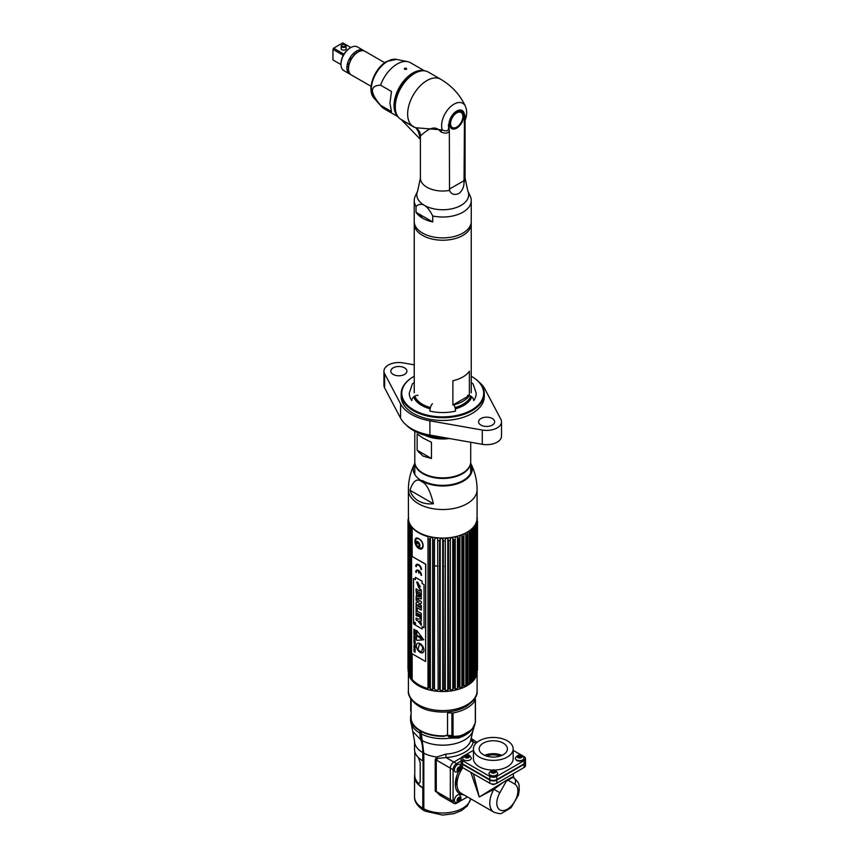 <?xml version="1.0" encoding="UTF-8"?>
<svg xmlns="http://www.w3.org/2000/svg" width="858" height="858" viewBox="0 0 858 858"><rect width="100%" height="100%" fill="white"/><g stroke="black" fill="none" stroke-linecap="round" stroke-linejoin="round"><path stroke-width="1.29" d="M462.805 681.981A25.418 14.672 0 0 0 461.861 681.316M465.83 680.78A29.086 16.795 180 0 1 465.862 680.802A28.078 16.216 180 0 0 466.495 680.244L466.806 679.89M408.397 672.071A34.352 19.831 0 0 0 429.901 690.089A34.352 19.831 0 0 0 467.031 685.714A34.352 19.831 0 0 0 477.091 671.696A34.352 19.831 0 0 0 477.08 671.278M476.329 667.535A34.352 19.831 0 0 0 475.879 666.473M408.783 668.725A34.352 19.831 0 0 0 408.708 669.015L408.043 667.932M408.483 670.237A34.352 19.831 0 0 0 408.397 671.321M466.806 679.761A30.084 17.364 0 0 0 465.83 679.053M446.106 735.767A31.682 18.286 180 0 1 420.345 730.512A31.682 18.286 180 0 1 411.068 717.524L411.164 699.302M421.975 740.54A30.791 17.771 0 0 0 472.747 731.381L470.924 739.607A28.346 16.366 180 0 1 445.785 754.118L436.786 757.013L435.221 759.673A2.381 1.373 180 0 1 436.272 760.027L437.762 758.44L436.786 757.013A28.207 16.281 180 0 1 423.809 753.163L420.999 731.434A32.175 18.576 0 0 0 444.101 736.303L446.846 735.134L450.536 738.105L458.622 737.987A2.381 0.965 71.8 0 1 458.966 737.097M470.763 798.83L467.385 805.844L461.443 810.628L453.925 813.652L442.685 815.1L424.903 811.089L423.809 808.783L423.809 753.163M435.221 759.673L435.221 791.14L443.94 797.597M458.622 737.987A32.089 18.533 0 0 0 470.624 731.059L471.278 730.308M446.846 735.263A2.381 1.373 180 0 1 447.544 735.274L447.544 712.784L451.909 712.987A2.381 1.373 0 0 0 453.024 712.944A34.159 19.723 0 0 0 475.321 700.074A2.381 1.373 0 0 0 475.429 699.656A2.381 1.373 0 0 0 475.396 699.431L475.032 698.165M474.667 698.777L474.667 701.158M474.903 724.817L472.05 729.568L459.212 737.022L453.142 737.462L454.204 736.4L453.024 735.649A2.381 1.373 180 0 1 451.909 735.692L453.142 737.462L447.544 735.274L451.909 735.692L451.909 712.987M475.396 722.136A2.381 1.373 180 0 1 475.429 722.361A2.381 1.373 180 0 1 475.321 722.768L472.426 728.581A34.159 19.723 180 0 1 459.652 735.95L454.204 736.4M474.924 724.431L474.217 725.289M461.089 761.057L456.585 763.652A4.966 2.864 120 0 0 453.078 769.733L450.321 768.146L450.321 799.602A4.966 2.864 120 0 0 451.351 801.876A4.966 2.864 -60 0 1 450.321 799.602L450.321 768.146A4.966 2.864 -60 0 1 453.839 762.065A4.966 2.864 120 0 0 450.321 768.146L436.272 760.027L436.272 791.484L439.682 795.141M461.465 793.457A30.588 17.653 180 0 1 460.113 794.036M471.16 739.156L473.284 741.838L475.922 743.36M461.347 757.732L453.839 762.065L461.347 757.732M445.785 754.118L446.042 757.56L437.762 758.44M470.924 739.607A2.381 1.931 -169.4 0 0 473.284 741.838A30.727 17.739 180 0 1 446.042 757.56L456.585 763.652M457.132 791.323L458.279 790.175M457.046 785.285A16.087 9.288 -60 0 1 456.499 776.812M423.873 809.534A4.172 2.413 -60 0 1 423.359 807.904L423.359 752.284A56.403 32.561 120 0 0 421.503 739.478A29 16.742 -60 0 1 420.549 732.893L420.549 730.641M421.535 731.166L421.535 731.713M422.801 804.665A24.228 13.985 0 0 0 423.359 805.115M422.801 752.616L422.801 760.885A28.207 16.281 180 0 1 414.543 749.366L414.543 741.097A28.207 16.281 180 0 0 422.801 752.616A55.609 32.111 -60 0 0 420.967 739.982L412.73 731.381L414.543 741.097M411.143 713.234L410.757 715.744A32.175 18.576 0 0 0 410.564 717.749A32.175 18.576 0 0 0 419.991 730.887L419.991 733.215A29.794 17.203 120 0 0 420.967 739.982M411.089 712.741L410.703 710.403A2.381 1.373 180 0 1 410.692 710.263A2.381 1.373 180 0 1 410.703 710.113M414.768 774.399A28.207 16.281 0 0 0 414.543 776.447A28.207 16.281 0 0 0 422.801 787.966L422.801 808.236A4.966 2.864 120 0 0 423.831 810.51A4.966 2.864 120 0 0 424.41 810.713M420.559 733.429L419.991 733.097M422.769 750.975L423.348 751.308M422.801 760.553A27.81 16.055 0 0 0 423.08 760.724L423.08 787.805A27.81 16.055 180 0 1 414.972 777.294M414.553 725.922A30.191 17.428 0 0 0 417.589 729.332M419.991 731.145A30.191 17.428 0 0 0 420.549 731.509M473.434 750.332L462.537 756.617A4.966 2.864 0 0 0 461.089 758.644A4.966 2.864 0 0 0 462.537 760.671L489.789 776.404A4.966 2.864 0 0 0 496.803 776.404L524.056 760.671A4.966 2.864 0 0 0 525.504 758.644A4.966 2.864 0 0 0 524.056 756.617L513.159 750.332M513.159 748.916L513.159 758.644A19.863 11.465 180 0 1 507.346 766.752A19.863 11.465 180 0 1 485.692 769.24A19.863 11.465 180 0 1 473.434 758.644L473.434 748.916A19.863 11.465 180 0 1 479.257 740.808A19.863 11.465 180 0 1 500.9 738.32A19.863 11.465 180 0 1 513.159 748.916A19.863 11.465 180 0 1 507.346 757.024A19.863 11.465 180 0 1 485.692 759.512A19.863 11.465 180 0 1 473.434 748.916M483.311 743.146A14.125 8.151 0 0 0 479.172 748.916A14.125 8.151 0 0 0 487.891 756.445A14.125 8.151 0 0 0 503.281 754.675A14.125 8.151 0 0 0 507.421 748.916A14.125 8.151 0 0 0 498.702 741.387A14.125 8.151 0 0 0 483.311 743.146M501.93 755.372A14.125 8.151 0 0 0 484.673 755.372M525.504 758.644L525.504 761.818A4.966 2.864 180 0 1 524.056 763.845L496.803 779.579A4.966 2.864 180 0 1 489.789 779.579L462.537 763.845A4.966 2.864 180 0 1 461.089 761.818L461.089 758.644M486.894 754.557L488.384 755.415A12.913 7.454 180 0 1 500.225 756.016M462.054 763.523A4.762 2.756 0 0 0 462.966 764.253L489.929 779.825A4.762 2.756 0 0 0 496.664 779.825L523.627 764.253A4.762 2.756 0 0 0 524.538 763.523M453.078 769.733L453.078 801.19A4.966 2.864 120 0 0 454.107 803.463A4.966 2.864 120 0 0 456.585 803.217L467.481 796.932M461.507 766.644A21.053 12.151 120 0 0 460.993 767.395M458.515 771.674A21.053 12.151 120 0 0 463.77 794.787M506.027 781.67L499.882 792.728A14.897 8.601 120 0 0 499.892 809.909A14.897 8.601 120 0 0 514.789 801.318A14.897 8.601 120 0 0 514.8 784.115L507.378 779.783L505.362 781.155L506.027 781.67L507.378 779.783C514.8 775.546 514.779 775.889 507.346 780.791M470.838 772.307L479.257 797.007L493.886 789.274A19.863 11.465 120 0 0 493.897 812.183L461.121 793.264A19.863 11.465 -60 0 1 462.816 767.674M473.434 773.809L479.257 797.007L507.389 779.761C510.8 778.12 512.934 777.466 513.77 777.788L513.77 777.788C521.428 784.866 518.286 785.467 519.315 789.692L518.414 795.109L511.121 807.668L501.758 813.255C500.975 814.017 498.359 813.652 493.897 812.183M496.803 780.061L496.803 783.247A4.966 2.864 180 0 1 489.789 783.247L462.537 767.513A4.966 2.864 180 0 1 461.089 765.486L461.089 762.312A4.966 2.864 0 0 0 462.537 764.339L489.789 780.061A4.966 2.864 0 0 0 496.803 780.061L524.056 764.339A4.966 2.864 0 0 0 525.504 762.312A4.966 2.864 0 0 0 525.493 762.065M496.803 783.247L524.056 767.513A4.966 2.864 180 0 0 525.504 765.486L525.504 762.312M520.012 766.666A2.081 1.201 180 0 1 519.422 766.687M467.17 766.687A2.081 1.201 180 0 1 466.58 766.666M504.643 781.359L493.886 789.274L499.882 792.728M457.003 775.257A15.884 9.17 120 0 0 457.024 784.813M521.267 755.716A2.349 1.351 0 0 0 517.953 755.716A2.349 1.351 0 0 0 517.953 757.635A2.349 1.351 0 0 0 521.267 757.635A2.349 1.351 0 0 0 521.267 755.716M516.548 759.931A4.344 2.51 180 0 1 515.283 757.989C518.007 754.611 520.345 753.828 522.275 755.619L523.948 757.989A4.344 2.51 0 0 1 523.959 758.161L523.959 758.644A4.344 2.51 180 0 1 521.278 760.96A4.344 2.51 180 0 1 516.548 760.413L516.548 759.931A4.344 2.51 0 0 0 521.278 760.478A4.344 2.51 0 0 0 523.959 758.161M517.674 755.919A4.344 2.51 180 0 1 521.557 755.919M517.653 757.421A2.209 1.276 180 0 1 517.696 757.378L518.532 756.895A2.209 1.276 180 0 1 519.583 756.735L520.742 756.906A2.209 1.276 180 0 1 521.514 757.357L521.203 757.668M494.83 783.944A1.684 0.976 180 0 1 494.487 784.223A1.684 0.976 180 0 1 492.106 784.223L491.688 783.976A2.284 1.319 0 0 0 494.916 783.976A2.284 1.319 0 0 0 495.045 783.901M491.559 783.901A2.284 1.319 0 0 0 491.688 783.976L492.106 784.223M494.959 770.913A2.349 1.351 0 0 0 491.645 770.913A2.349 1.351 0 0 0 491.645 772.833A2.349 1.351 0 0 0 494.959 772.833A2.349 1.351 0 0 0 494.959 770.913M490.229 775.128A4.344 2.51 180 0 1 488.963 773.187C491.688 769.808 494.026 769.025 495.956 770.816L497.629 773.187A4.344 2.51 0 0 1 497.64 773.348L497.64 773.841A4.344 2.51 180 0 1 494.959 776.158A4.344 2.51 180 0 1 490.229 775.611L490.229 775.128A4.344 2.51 0 0 0 494.959 775.664A4.344 2.51 0 0 0 497.64 773.348M491.355 771.106A4.344 2.51 180 0 1 495.238 771.106M491.344 772.618A2.209 1.276 180 0 1 491.377 772.575L492.213 772.093A2.209 1.276 180 0 1 493.275 771.932L494.423 772.103A2.209 1.276 180 0 1 495.195 772.554L494.884 772.865M468.64 755.716A2.349 1.351 0 0 0 465.326 755.716A2.349 1.351 0 0 0 465.326 757.635A2.349 1.351 0 0 0 468.64 757.635A2.349 1.351 0 0 0 468.64 755.716M463.91 759.931A4.344 2.51 180 0 1 462.655 757.989C465.379 754.611 467.707 753.828 469.637 755.619L471.31 757.989A4.344 2.51 180 0 1 468.779 760.435A4.344 2.51 180 0 1 463.91 759.931M465.047 755.919A4.344 2.51 180 0 1 468.918 755.919M465.025 757.421A2.209 1.276 180 0 1 465.057 757.378L465.905 756.895A2.209 1.276 180 0 1 466.956 756.735L468.103 756.906A2.209 1.276 180 0 1 468.876 757.357L468.575 757.668M460.414 798.39A2.349 1.351 120 0 0 458.751 797.436A2.349 1.351 120 0 0 457.099 800.3A2.349 1.351 120 0 0 458.751 801.265A2.349 1.351 120 0 0 460.414 798.39M454.408 800.375A4.344 2.51 -60 0 1 456.392 795.913A4.344 2.51 -60 0 1 459.781 794.948L461.003 797.575C461.207 800.632 459.362 802.251 455.459 802.445A4.344 2.51 -60 0 1 454.408 800.375M460.381 798.047A4.344 2.51 -60 0 1 458.44 801.404M458.687 797.479L459.116 797.372A2.209 1.276 -60 0 1 459.116 798.262L458.698 799.345A2.209 1.276 -60 0 1 458.022 800.171L457.185 800.664A2.209 1.276 -60 0 1 457.132 800.675M460.414 768.007A2.349 1.351 120 0 0 458.751 767.041A2.349 1.351 120 0 0 457.099 769.916A2.349 1.351 120 0 0 458.751 770.87A2.349 1.351 120 0 0 460.414 768.007M454.408 769.991A4.344 2.51 -60 0 1 456.392 765.518A4.344 2.51 -60 0 1 459.781 764.553L461.003 767.181C461.207 770.237 459.362 771.857 455.459 772.05A4.344 2.51 -60 0 1 454.408 769.991M460.381 767.663A4.344 2.51 -60 0 1 458.44 771.02M458.687 767.084L459.116 766.977A2.209 1.276 -60 0 1 459.116 767.867L458.698 768.95A2.209 1.276 -60 0 1 458.022 769.787L457.185 770.27A2.209 1.276 -60 0 1 457.132 770.28M416.42 544.562A28.078 16.216 180 0 1 417.857 542.696L417.835 542.717M461.861 538.331A28.078 16.216 180 0 1 462.601 538.738A28.078 16.216 180 0 1 462.805 538.856M465.83 540.98A28.078 16.216 180 0 1 466.806 541.848M469.283 544.916A28.078 16.216 180 0 1 470.281 547.018M470.281 553.389A28.078 16.216 180 0 1 469.283 555.491M466.806 558.558A28.078 16.216 180 0 1 465.83 559.427M462.805 561.55A28.078 16.216 180 0 1 461.861 562.076M448.509 566.076A28.078 16.216 180 0 1 447.79 566.151M445.302 566.344A28.078 16.216 180 0 1 444.766 566.377M443.329 566.409A28.078 16.216 180 0 1 442.728 566.419M438.148 566.194A28.078 16.216 180 0 1 434.448 565.69M430.362 564.757A28.078 16.216 180 0 1 429.515 564.51M466.806 678.742A28.078 16.216 0 0 0 465.83 677.874M465.83 674.013A28.078 16.216 0 0 0 466.495 673.433L466.806 673.198M462.805 682.947A28.078 16.216 180 0 1 461.861 683.472M461.861 676.662A28.078 16.216 0 0 0 462.805 676.125M461.861 680.062A23.638 13.642 0 0 0 462.805 679.257M465.83 674.946A23.638 13.642 0 0 0 466.205 673.702M411.175 529.161L411.175 677.498A34.76 20.066 180 0 1 410.607 676.737L410.607 528.399A34.76 20.066 180 0 0 411.175 529.161L412.001 527.917L412.001 556.263M409.363 674.699A34.76 20.066 180 0 1 409.159 674.259A34.76 20.066 180 0 1 408.987 673.895L409.459 526.372L409.631 666.505A33.966 19.605 0 0 1 410.285 665.111L410.285 524.796L409.363 526.351L409.363 674.699L410.296 676.672A33.966 19.605 0 0 0 411.121 678.035L410.961 677.681M409.363 526.351A34.76 20.066 180 0 1 408.987 525.546L408.987 673.895L408.976 525.428L409.631 523.326M409.159 521.911L408.29 523.412L408.29 671.76A34.76 20.066 180 0 1 408.129 670.935L408.129 522.586L408.698 520.817M408.29 523.412A34.76 20.066 180 0 1 408.129 522.586M408.612 519.369L407.99 520.42L407.99 668.768L407.99 520.431A34.76 20.066 180 0 1 408.043 519.594L408.708 517.867M415.208 543.253L415.208 539.178M476.78 517.9L477.348 518.918A34.76 20.066 0 0 0 477.187 518.093L477.091 517.803M470.281 681.349L470.281 533L469.283 531.199A33.966 19.605 0 0 1 467.653 532.292L467.825 534.641A34.76 20.066 0 0 1 467.32 534.942A34.76 20.066 180 0 1 466.806 535.231L465.83 533.354A33.966 19.605 0 0 1 463.931 534.287L463.931 686.207A33.966 19.605 0 0 0 465.83 685.263L466.806 683.579A34.76 20.066 180 0 0 467.32 683.29A34.76 20.066 0 0 0 467.825 682.989L467.653 684.212A33.966 19.605 0 0 0 469.283 683.107L470.281 681.349A34.76 20.066 0 0 0 471.128 680.673L470.817 681.917A33.966 19.605 0 0 0 472.147 680.694L473.133 678.839A34.76 20.066 0 0 0 473.798 678.099L473.348 679.375A33.966 19.605 0 0 0 474.356 678.056L475.3 676.115A34.76 20.066 0 0 0 475.782 675.332L475.203 676.651A33.966 19.605 0 0 0 475.557 675.932A33.966 19.605 0 0 0 475.847 675.257L476.748 673.23A34.76 20.066 0 0 0 477.016 672.415L476.329 673.787A33.966 19.605 0 0 0 476.608 672.35L477.434 670.259A34.76 20.066 0 0 0 477.488 669.433L477.488 669.422M477.434 670.259L477.434 521.911A34.76 20.066 0 0 0 477.488 521.085L477.488 669.433L476.705 670.87A33.966 19.605 0 0 0 476.608 669.422L477.348 667.299L477.348 521.921L477.348 667.267M476.748 673.23L476.748 524.892A34.76 20.066 0 0 0 477.016 524.066L477.016 672.372M474.506 677.702L474.506 526.565L475.3 527.767A34.76 20.066 0 0 0 475.782 526.984L475.804 675.289M472.297 680.362L472.297 529.214L473.133 530.491A34.76 20.066 0 0 0 473.798 529.761L473.863 678.088M470.281 533A34.76 20.066 0 0 0 471.128 532.325L471.128 680.673M467.825 534.641L467.825 682.989M466.806 683.579L466.806 535.231M463.964 684.995A34.76 20.066 180 0 1 462.805 685.488L462.805 537.14L461.861 535.178L461.861 687.086L462.805 685.488M463.964 536.647A34.76 20.066 180 0 1 462.805 537.14M457.539 537.119L458.354 538.685A34.76 20.066 180 0 0 459.62 538.298L459.62 686.636A34.76 20.066 180 0 1 458.354 687.033L457.539 688.255L457.464 536.636L457.539 688.255M452.788 538.191L453.55 539.821A34.76 20.066 180 0 0 454.901 539.553L454.901 687.901A34.76 20.066 180 0 1 453.55 688.17L452.788 689.328L452.745 537.709L452.788 689.328M452.745 537.709A33.966 19.605 0 0 1 450.321 538.084L449.914 688.738A34.76 20.066 180 0 1 448.509 688.888L448.509 540.54L447.79 538.363L447.79 690.272L448.509 688.888M449.914 540.39A34.76 20.066 180 0 1 448.509 540.54M447.79 538.363A33.966 19.605 0 0 1 445.302 538.524L444.766 689.135A34.76 20.066 180 0 1 443.329 689.167L443.329 540.819L442.728 538.577A33.966 19.605 0 0 1 440.229 538.524L440.229 690.433A33.966 19.605 0 0 0 442.728 690.486L443.329 689.167M444.766 540.787A34.76 20.066 180 0 1 443.329 540.819M438.148 540.647A34.76 20.066 180 0 0 439.575 540.733L439.575 689.081A34.76 20.066 180 0 1 438.148 688.985L437.666 538.363A33.966 19.605 180 0 1 435.21 538.095L434.448 540.24L434.448 688.588A34.76 20.066 180 0 1 433.065 688.373L433.065 540.025A34.76 20.066 180 0 0 434.448 540.24M429.515 687.655L430.362 689.135L430.362 537.226L429.515 539.307L429.515 687.655A34.76 20.066 180 0 1 428.196 687.322L428.003 536.636A33.966 19.605 0 0 1 412.151 527.488L412.001 527.917M429.515 539.307A34.76 20.066 180 0 1 428.196 538.974M410.296 676.672L410.296 524.764A33.966 19.605 0 0 0 411.121 526.126L410.564 528.163M411.175 677.498L412.151 679.397L412.151 653.764M408.29 671.76L408.998 673.444M408.129 669.315L408.783 670.892A33.966 19.605 0 0 0 408.869 672.34L408.129 670.892M408.88 669.412L408.88 669.412A33.966 19.605 0 0 1 408.976 668.79M408.462 665.776L408.987 667.578M412.13 653.753L412.13 662.387A33.966 19.605 0 0 0 412.001 662.548M412.612 681.22A32.475 18.747 180 0 1 411.368 679.053L409.159 674.259M410.296 674.956A32.475 18.747 180 0 1 410.296 673.487M459.834 687.558L459.749 687.859A33.966 19.605 0 0 0 461.861 687.086M455.244 688.835L454.901 687.901L455.169 689.124A33.966 19.605 0 0 0 457.464 688.545M449.914 688.738L450.321 689.993A33.966 19.605 0 0 0 452.745 689.617M444.766 689.135L445.302 690.433A33.966 19.605 0 0 0 447.79 690.272M439.575 689.081L440.229 690.154M434.448 688.588L435.21 690.004A33.966 19.605 0 0 0 437.666 690.272L438.148 688.985M430.362 689.135A33.966 19.605 0 0 0 432.722 689.617L432.668 689.328M412.151 679.397A33.966 19.605 180 0 0 428.003 688.545L428.196 687.322M412.151 556.349L412.151 527.488M428.003 538.781L428.003 687.355M418.725 548.466C424.571 551.673 424.571 541.344 418.725 538.738C413.695 535.07 413.695 545.398 418.725 548.466M430.362 537.226A33.966 19.605 0 0 0 432.722 537.709L432.636 688.995M432.668 538.181L433.065 540.025M439.575 540.733L440.229 539.006M454.901 539.553L455.298 688.438M457.464 536.636A33.966 19.605 0 0 1 455.169 537.215L455.244 537.698M459.62 538.298L459.834 536.411L459.62 538.298M461.861 535.178A33.966 19.605 0 0 1 459.749 535.95L459.834 536.411M412.001 653.678L412.001 679.064M408.783 670.892L408.783 522.779M408.869 522.586L408.869 672.34M408.612 520.463L408.612 521.031M408.612 523.112L408.612 670.516M409.47 523.702L409.47 523.166M409.631 526.19L409.631 666.505M412.13 556.338L412.13 527.541M416.194 538.213L416.194 539.124M416.194 542.599L416.194 544.122M472.297 529.214L472.147 528.785A33.966 19.605 0 0 1 470.817 530.008L471.128 532.325M473.509 679.032L473.348 527.466A33.966 19.605 0 0 0 474.356 526.136L474.356 678.056M475.364 676.286L475.782 526.984L475.203 524.742A33.966 19.605 0 0 0 475.257 524.646M476.748 524.892L475.847 523.337M476.329 521.879L477.016 524.066M477.434 521.911L476.78 520.838M476.876 519.337L477.488 521.085M474.506 663.953A33.966 19.605 0 0 0 474.356 663.727L474.356 526.168M476.49 667.545L476.319 667.942A33.966 19.605 0 0 0 475.858 666.527L476.49 664.307M475.557 675.932L474.12 679.053A32.475 18.747 180 0 1 472.865 681.22M469.283 531.199L469.283 683.107M472.147 528.785L472.147 680.694M475.847 523.519L475.847 675.257M476.329 673.787L476.329 524.431M476.608 669.422L476.608 672.35M476.705 670.87L476.705 524.924M476.705 522.79L476.705 521.214M476.78 523.005L476.78 520.903M465.83 533.354L465.83 685.263M459.834 538.009L459.834 686.69M455.244 538.963L455.244 688.116M450.321 689.049L450.321 539.714M445.302 689.768L445.302 539.65M440.229 690.433L440.229 538.524M442.728 539.382L442.728 690.014M432.668 688.706L432.668 539.253M419.176 539.092A5.202 3.003 60 0 1 422.79 544.637A5.202 3.003 60 0 1 420.527 548.08L418.2 547.297C415.486 545.388 414.671 542.889 415.755 539.811A5.202 3.003 60 0 1 419.176 539.092M417.642 546.836A3.185 1.845 -120 0 0 419.894 545.527A3.185 1.845 -120 0 0 417.642 541.623A3.185 1.845 -120 0 0 415.39 542.932A3.185 1.845 -120 0 0 417.642 546.836M417.31 545.924A5.202 3.003 60 0 1 416.012 543.672M415.669 542.61A5.202 3.003 60 0 1 415.562 542.031M417.546 542.041A2.746 1.587 60 0 1 419.487 545.409A2.746 1.587 60 0 1 417.546 546.525A2.746 1.587 60 0 1 415.604 543.168A2.746 1.587 60 0 1 417.546 542.041M419.101 545.184A2.209 1.276 -120 0 0 417.546 542.481A2.209 1.276 -120 0 0 415.991 543.382A2.209 1.276 -120 0 0 417.546 546.085A2.209 1.276 -120 0 0 419.101 545.184M413.846 623.637L413.846 622.833L414.768 623.369L413.846 623.637L414.779 623.358L413.856 622.833L413.856 623.637M413.535 623.037A1.083 0.622 60 0 1 415.058 623.916A1.083 0.622 -120 0 0 413.545 623.026A1.083 0.622 -120 0 0 414.843 624.399A1.083 0.622 60 0 1 413.535 623.037M423.809 639.746L416.913 640.379L416.441 639.789L416.527 630.469M417.878 636.057L416.806 635.435L417.878 636.057M418.586 636.003L418.586 636.926L421.364 638.995A1.148 0.665 -120 0 0 421.364 637.14L418.586 636.003M420.667 652.166L417.932 649.742L419.573 643.629L417.91 649.753L420.806 651.748M422.844 652.67A5.373 3.1 60 0 1 420.173 652.391A5.373 3.1 60 0 1 416.677 647.672A5.373 3.1 60 0 1 417.481 643.371M421.6 651.812A5.073 2.928 -120 0 0 422.082 649.667A5.073 2.928 -120 0 0 422.715 647.64L422.436 647.393A6.918 3.99 -120 0 0 422.468 646.782L419.551 643.607M411.593 653.442L411.593 556.156L425.643 564.264L425.643 661.55L411.593 653.442M415.422 625.139L422.125 629.011L422.125 626.672L424.034 627.766L424.034 584.609L422.125 583.515L422.125 581.209L415.422 577.337L415.422 579.643L413.47 578.517L413.47 621.675L415.422 622.801L415.422 625.139M421.525 569.648A4.108 2.37 -120 0 0 418.618 564.618A4.108 2.37 -120 0 0 415.722 566.291L416.312 566.634A3.271 1.888 60 0 1 418.618 565.293A3.271 1.888 60 0 1 420.935 569.304L421.525 569.648M418.919 571.289A3.271 1.888 60 0 1 420.935 575.107L421.525 575.45A4.108 2.37 -120 0 0 418.618 570.42A4.108 2.37 -120 0 0 415.722 572.093L416.312 572.436A3.271 1.888 60 0 1 418.329 570.956L418.919 573.262L418.919 571.289M416.891 630.641L416.42 639.8L416.891 640.39L423.723 639.778L416.891 630.641M413.846 629.214L414.478 629.793L413.846 630.351L415.143 630.93L415.24 630.019L413.846 629.214M414.489 631.992L415.079 631.585L415.24 632.464L415.24 631.467L413.846 630.662L414.489 631.992M413.846 631.842L413.846 633.397L415.24 633.558L413.846 631.842M413.846 634.105L415.122 635.349L415.24 634.405L413.846 634.105M415.24 636.84L413.846 635.821L415.24 636.84M413.846 636.604L415.025 637.29L413.846 637.666L415.24 638.47L414.103 637.623L415.24 637.215L413.846 636.604M415.068 640.594L413.846 639.886L415.068 641.344L415.068 640.594M413.846 645.774L415.24 647.329L415.24 646.042L413.846 645.774M413.846 646.739L415.24 647.758L413.846 646.739M413.846 649.045L415.025 649.924L413.846 650.31L415.24 651.115L414.103 650.267L415.24 649.849L413.846 649.045M414.253 638.449L414.253 638.213C413.116 639.971 415.916 638.416 414.897 639.532L414.253 638.449M413.846 640.851L414.478 641.43L413.846 641.988L415.143 642.567L415.24 641.655L413.846 640.851M415.24 644.165L413.996 643.007L415.24 643.082L413.964 642.503L414.06 643.607L415.24 644.165M414.221 645.098C414.425 644.315 414.639 644.444 414.875 645.473L414.875 645.699C414.671 644.219 414.446 644.101 414.221 645.334L414.221 645.098M414.929 649.281L415.068 648.165L414.017 647.554L414.929 649.281M414.897 652.391L414.253 650.857C413.095 652.595 415.937 651.029 414.897 652.177L414.897 652.391M415.09 623.97A1.169 0.676 -120 0 0 413.438 623.015A1.169 0.676 -120 0 0 415.09 623.97M420.152 652.412A5.373 3.1 -120 0 0 423.949 650.214A5.373 3.1 -120 0 0 420.152 643.639A5.373 3.1 -120 0 0 416.355 645.838A5.373 3.1 -120 0 0 420.152 652.412M425.643 661.432L425.75 564.199L411.701 556.209M420.12 586.743L419.776 585.403M418.715 587.73L416.666 582.003M417.707 583.944L419.862 588.609L419.862 586.786M421.321 595.516L420.012 594.755L420.012 592.985L416.151 590.754L416.151 588.845M419.948 590.969L420.012 589.285M421.321 598.841L416.151 597.994L416.151 596.063M416.784 596.171L416.151 591.741M419.68 596.889L417.932 595.302M418.908 602.005L416.151 600.428L416.151 598.594M421.321 603.41L418.565 603.925M421.321 607.346L416.151 604.354L416.151 602.53M421.321 610.07L417.374 607.85M417.32 610.478L416.151 609.802L416.151 605.169M417.32 616.119L416.151 615.454L416.151 610.478M421.321 618.318L420.163 617.642L420.163 614.703L419.412 614.339M419.358 616.73L418.189 616.055L418.189 613.567L417.374 613.159M421.321 620.988L421.321 618.768L417.996 619.101L416.098 617.996L416.098 619.98L418.028 621.095L421.321 625.246L421.321 623.069L419.551 620.999L421.321 620.988L419.637 620.999M421.321 625.139L418.082 621.063L416.151 619.948L416.151 618.028M422.125 628.978L415.454 625.117L415.454 622.79L413.502 621.653L413.502 578.528M415.422 579.611L415.454 577.359M424.034 627.734L422.157 626.683M417.707 582.099L419.809 586.765L419.809 588.642L417.707 583.987L417.707 582.099M416.098 588.813L416.098 590.787L419.948 593.017L419.948 594.787L421.321 595.581L421.321 590.047L419.948 589.253L419.948 591.033L416.098 588.813M421.321 596.868L416.098 591.688L416.784 594.251L416.098 598.026L421.321 598.884L421.321 596.868M416.098 598.562L416.098 600.461L418.94 602.026L416.098 602.541L416.098 604.386L421.321 607.41L421.321 605.512L418.468 603.946L421.321 603.431L421.321 601.576L416.098 598.562M421.321 608.161L416.098 605.137L416.098 609.834L417.32 610.542L417.32 607.818L421.321 610.135L421.321 608.161M416.098 610.446L416.098 615.486L417.32 616.183L417.32 613.127L418.136 613.599L418.136 616.087L419.358 616.795L419.358 614.307L420.109 614.736L420.109 617.674L421.321 618.382L421.321 613.459L416.098 610.446M417.878 596.503L417.878 595.259L419.755 596.943L417.878 596.503M416.312 566.57L415.776 566.259A4.108 2.37 60 0 1 416.591 564.392M421.525 569.573L420.988 569.272A3.271 1.888 -120 0 0 419.541 565.958A3.271 1.888 -120 0 0 417.009 565.122M421.525 575.386L420.988 575.075A3.271 1.888 -120 0 0 418.972 571.256L418.972 571.331M418.919 573.198L418.382 570.924A3.271 1.888 -120 0 0 417.009 570.924M416.312 572.372L415.776 572.061A4.108 2.37 60 0 1 416.591 570.205M417.739 636.4L416.977 635.081M422.061 639.113A1.148 0.665 60 0 1 421.385 638.974L418.372 635.992M418.489 757.689L420.206 762.837L420.206 780.995C419.98 783.268 419.122 783.751 417.653 782.464A27.982 16.152 180 0 1 414.768 775.31L414.768 751.415M414.779 462.022A27.96 16.141 0 0 0 414.779 462.301A27.96 16.141 0 0 0 422.973 473.713A27.96 16.141 0 0 0 453.442 477.22A27.96 16.141 0 0 0 470.71 462.301A27.96 16.141 0 0 0 470.699 462.022M470.71 442.267L470.71 461.743A27.96 16.141 180 0 1 453.442 476.651A27.96 16.141 180 0 1 422.973 473.155A27.96 16.141 180 0 1 414.779 461.743L414.779 431.263M417.149 450.257L422.973 456.059L431.467 458.515L431.467 442.299L422.973 438.052L417.149 434.041L417.149 450.257L431.467 458.515M424.967 435.285A27.96 16.141 0 0 0 449.367 438.513M428.71 436.196A27.563 15.916 0 0 0 447.479 438.181M429.225 408.558A24.785 14.307 180 0 1 430.298 408.183M455.19 408.183A24.785 14.307 180 0 1 456.252 408.558M424.324 405.298L423.037 406.134M424.131 405.201L422.855 406.038M462.827 405.941L461.54 405.115M462.998 405.845L461.733 405.019M421.782 405.437L422.93 404.579M422.758 404.483L421.632 405.341M462.912 404.375L464.039 405.223M464.189 405.126L463.073 404.279M420.72 404.74L421.728 403.861M421.578 403.764L420.592 404.644M464.092 403.646L465.079 404.515M465.208 404.418L464.242 403.55M466.087 403.732L465.25 402.842A28.571 16.495 180 0 1 466.237 403.614M420.549 403.067L419.68 403.968M419.798 404.054L420.677 403.163M465.122 402.928L465.98 403.828M461.229 406.724L459.824 405.92M426.061 406.091L424.656 406.896M459.588 407.411L457.979 406.649M427.928 406.799L426.308 407.582M457.636 408.129L455.705 407.4M430.212 407.529L428.281 408.269M461.593 406.553L460.242 405.737M425.643 405.909L424.281 406.735M460.027 407.239L458.472 406.467M427.423 406.617L425.868 407.411M458.161 407.947L456.327 407.207M429.59 407.346L427.756 408.097M421.675 481.617C426.48 483.612 430.384 490.99 433.397 503.764C427.67 504.289 422.704 503.346 418.511 500.933C414.339 498.509 411.486 494.937 409.952 490.229C413.106 480.812 417.009 477.938 421.675 481.617M471.482 466.452L470.71 464.993M414.779 463.427A29.547 17.053 0 0 0 414.35 464.199A29.547 17.053 0 0 0 421.846 480.995L422.243 480.459A28.99 16.731 0 0 0 457.293 483.097A28.99 16.731 0 0 0 470.71 464.21M433.397 503.764L409.952 490.229M418.457 532.26A34.352 19.831 180 0 1 408.397 518.243L408.397 489.704A34.352 19.831 0 0 0 418.457 503.721A34.352 19.831 180 0 0 455.888 508.022A34.352 19.831 180 0 0 477.091 489.704L477.091 518.243A34.352 19.831 180 0 1 455.888 536.561A34.352 19.831 180 0 1 418.457 532.26M414.307 222.683A28.496 16.452 0 0 0 414.242 223.777A28.496 16.452 0 0 0 422.586 235.414A28.496 16.452 0 0 0 453.646 238.974A28.496 16.452 0 0 0 471.246 223.777A28.496 16.452 0 0 0 471.181 222.683M470.645 396.096A28.496 16.452 180 0 1 455.04 407.593M430.448 407.593A28.496 16.452 180 0 1 422.586 404.375A28.496 16.452 180 0 1 414.832 396.096M453.925 404.804A28.496 16.452 0 0 0 469.358 395.549L469.369 371.203A28.496 16.452 180 0 1 452.885 380.716L452.885 405.04M453.753 404.536L469.337 395.549M420.27 214.736A24.721 14.275 0 0 0 419.798 215.369M420.881 216.624A24.721 14.275 180 0 1 421.846 215.648M465.562 404.161A28.475 16.441 0 0 0 464.489 403.378M420.999 403.378A28.475 16.441 0 0 0 419.927 404.161M421.407 405.201A26.212 15.133 180 0 1 422.533 404.343M413.577 430.587A40.948 23.649 0 0 0 413.781 430.705A40.948 23.649 0 0 0 444.272 437.612M466.366 403.507A29.794 17.203 0 0 0 465.336 402.777M420.152 402.777A29.794 17.203 0 0 0 419.122 403.507M419.24 403.614A28.571 16.495 180 0 1 420.227 402.831M406.445 425.182A41.549 23.992 0 0 0 413.363 430.459A41.549 23.992 0 0 0 443.532 437.483M414.242 364.854L403.196 362.913A14.897 8.601 0 0 0 383.955 371.139L383.955 385.403A14.897 8.601 180 0 0 384.609 387.913L400.589 418.168A44.069 25.44 0 0 0 429.89 435.081L482.282 444.305L482.282 430.04A14.897 8.601 0 0 0 501.522 421.814A14.897 8.601 0 0 0 500.879 419.305L484.899 389.049A44.069 25.44 0 0 0 479.032 382.046M501.522 421.814L501.522 436.079A14.897 8.601 180 0 1 482.282 444.305M383.955 371.139A14.897 8.601 0 0 0 384.609 373.648L400.589 403.893A44.069 25.44 0 0 0 429.89 420.817L482.282 430.04M414.242 376.254A40.948 23.649 0 0 0 413.781 376.512L413.363 376.759A41.549 23.992 0 0 0 401.19 393.715L401.19 396.471A41.549 23.992 180 0 0 426.844 418.64A41.549 23.992 180 0 0 472.125 413.438A41.549 23.992 0 0 0 484.287 396.471L484.287 393.715A41.549 23.992 0 0 0 472.125 376.759A41.549 23.992 0 0 0 471.911 376.641M492.31 425.096A8.044 4.644 0 0 0 494.669 421.814A8.044 4.644 0 0 0 489.704 417.524A8.044 4.644 0 0 0 480.941 418.532A8.044 4.644 0 0 0 478.582 421.814A8.044 4.644 0 0 0 483.547 426.104A8.044 4.644 0 0 0 492.31 425.096M404.547 374.42A8.044 4.644 0 0 0 406.896 371.139A8.044 4.644 0 0 0 401.93 366.849A8.044 4.644 0 0 0 393.168 367.857A8.044 4.644 0 0 0 390.808 371.139A8.044 4.644 0 0 0 395.774 375.429A8.044 4.644 0 0 0 404.547 374.42M401.19 393.715A41.549 23.992 0 0 0 426.844 415.883A41.549 23.992 0 0 0 472.125 410.682A41.549 23.992 0 0 0 484.287 393.715M413.363 376.759L413.781 376.512A40.948 23.649 0 0 0 413.781 409.952A40.948 23.649 0 0 0 471.696 409.952A40.948 23.649 0 0 0 471.696 376.512A40.948 23.649 0 0 0 471.246 376.254M455.319 408.826A29.794 17.203 0 0 0 463.803 405.394L463.803 405.394A29.794 17.203 0 0 0 471.836 396.943M413.653 396.943A29.794 17.203 0 0 0 421.675 405.394A29.794 17.203 0 0 0 430.158 408.826M463.363 405.641A28.571 16.495 0 0 0 471.074 396.353M414.414 396.353A28.571 16.495 0 0 0 422.115 405.641M417.964 395.345A4.966 3.743 144.3 0 0 411.808 400.632A33.483 19.337 180 0 1 409.255 393.232L412.355 384.041A4.966 3.743 35.7 0 1 414.242 382.84M453.003 403.732A4.966 1.555 76.6 0 1 455.555 411.089A33.483 19.337 180 0 1 429.922 411.089A4.966 1.555 -76.6 0 1 432.475 403.732M471.246 382.84A4.966 3.743 -35.7 0 1 473.123 384.041L476.222 393.232A33.483 19.337 180 0 1 473.68 400.632A4.966 3.743 -144.3 0 0 467.524 395.345M462.912 212.205A28.518 16.463 0 0 0 471.256 200.568A28.518 16.463 0 0 0 470.302 196.332L467.803 190.916A25.933 14.972 0 0 1 461.078 205.362A25.933 14.972 180 0 1 429.794 207.743A25.933 14.972 180 0 1 417.674 190.916L415.186 196.332A28.518 16.463 0 0 0 414.221 200.568A28.518 16.463 0 0 0 416.033 206.338L416.033 212.291A28.518 16.463 0 0 0 432.743 221.932L432.743 215.98A28.518 16.463 0 0 0 462.912 212.205M471.256 200.568L471.256 221.439A28.518 16.463 180 0 1 462.912 233.076A28.518 16.463 180 0 1 431.831 236.647A28.518 16.463 180 0 1 414.221 221.439L414.221 200.568M432.743 215.98C427.177 205.041 421.61 201.823 416.033 206.338M432.743 221.932L416.033 212.291M448.605 124.7L448.938 124.517A10.993 6.349 120 0 1 456.713 111.057A10.993 6.349 120 0 1 464.489 115.54L464.028 182.046C464.092 186.905 462.376 190.733 458.869 193.511C454.343 195.367 451.233 194.337 449.517 190.422L449.345 131.07L448.616 124.71A9.931 5.738 180 0 0 448.337 124.828C449.474 130.534 447.458 132.218 442.288 129.88L415.583 127.745L413.299 126.501A27.306 15.766 120 0 0 413.406 126.555M456.713 128.132A9.931 5.738 120 0 0 463.738 115.98A9.931 5.738 120 0 0 456.713 111.926A9.931 5.738 120 0 0 449.689 124.078A9.931 5.738 120 0 0 456.713 128.132M465.079 119.938L465.057 120.624L465.25 119.938C467.063 115.197 467.127 110.703 465.454 106.446A17.503 10.103 120 0 0 449.635 107.593A17.503 10.103 120 0 0 442.288 129.88A9.931 2.188 -62.8 0 0 440.744 131.8C433.934 123.005 425.203 132.003 420.399 135.95A9.931 9.867 170.1 0 0 420.366 135.199A4.966 4.698 -3.5 0 0 418.522 131.95L420.517 139.5L401.673 120.034A4.966 2.864 120 0 0 401.104 119.455M465.69 116.366C464.897 122.05 464.671 121.654 465.025 115.187A9.931 5.738 180 0 0 464.811 115.347M413.202 126.437L401.04 119.412A27.306 15.766 -60 0 1 400.933 119.359A27.306 15.766 -60 0 1 400.933 87.827A27.306 15.766 -60 0 1 428.239 72.051L440.615 79.193C451.984 85.929 460.263 95.013 465.454 106.446M449.345 131.07C447.779 133.537 444.905 133.784 440.744 131.8M418.532 132.282L420.399 135.95M465.079 120.292L464.092 122.555M413.47 126.598A4.966 2.864 -60 0 1 414.049 127.177L415.583 127.745C418.747 129.73 420.345 132.218 420.366 135.199M416.344 128.432L418.522 131.95M417.213 212.977L418.114 214.811M416.72 212.687L416.859 213.438M422.662 218.211L418.822 213.899M398.058 116.774L383.912 108.612A26.512 15.305 -60 0 1 381.638 106.746A26.512 15.305 -60 0 1 380.566 105.298C369.744 92.364 369.744 85.65 380.566 85.167A26.512 15.305 -60 0 1 397.168 63.996A26.512 15.305 -60 0 1 407.668 61.658A26.512 15.305 -60 0 1 410.424 62.688L424.571 70.86M395.313 108.258A26.512 15.305 -60 0 1 394.262 108.709M423.809 70.796A26.512 15.305 120 0 0 404.279 80.298A26.512 15.305 120 0 0 394.036 105.491A26.512 15.305 120 0 0 397.619 116.152M422.115 70.828L421.503 70.463M380.566 105.298L391.495 111.604L389.929 103.121L391.495 91.484L380.566 85.167M406.36 68.318C404.654 67.986 404.075 68.318 404.611 69.326C406.317 69.616 406.896 69.283 406.36 68.318M406.671 68.64L406.199 69.38M407.464 76.984L408.022 77.992M395.313 105.523A24.732 14.286 -60 0 1 412.784 74.474A24.732 14.286 -60 0 1 413.449 74.099M371.096 86.347L351.351 74.957A13.642 7.872 -60 0 1 348.52 68.704L348.52 67.761A12.495 7.207 -60 0 1 357.357 52.467L358.172 51.995A13.642 7.872 -60 0 1 364.993 51.319L384.738 62.72M357.357 52.467L358.172 51.995A13.642 7.872 -60 0 0 348.52 68.704M407.647 78.325A13.642 7.872 120 0 0 407.282 77.145M394.862 98.659A13.642 7.872 120 0 0 396.064 98.391M342.771 42.9A9.846 5.684 -60 0 1 343.136 43.082L350.825 47.522L342.771 42.9L333.644 48.177A9.846 5.684 -60 0 0 332.947 49.367L332.947 59.921A9.846 5.684 -60 0 0 333.279 60.146A9.846 5.684 -60 0 0 333.644 60.317M351.469 58.462L350.075 57.658M350.772 59.663L349.388 58.859M358.472 50.161A12.709 7.336 -60 0 1 358.837 51.641M348.552 69.455A12.709 7.336 -60 0 1 347.093 69.884M340.969 63.953A12.709 7.336 -60 0 1 340.969 63.578A12.709 7.336 -60 0 1 349.957 48.016L350.611 47.63A13.642 7.872 -60 0 1 357.443 46.954L363.363 50.375A13.642 7.872 120 0 0 356.542 51.051A13.642 7.872 120 0 0 346.889 67.761A13.642 7.872 120 0 0 349.721 74.013A13.642 7.872 120 0 0 350.579 74.399M343.264 55.33L332.947 49.367M333.279 60.146L340.969 64.575L332.947 59.921M343.961 54.129L333.644 48.177M341.216 48.23A2.553 1.469 0 0 0 341.849 49.721A2.553 1.469 0 0 0 344.98 49.936A2.553 1.469 0 0 0 346.085 48.23M359.727 49.839A13.642 7.872 -60 0 1 360.07 51.115M364.135 50.933A13.642 7.872 120 0 0 363.363 50.375M348.713 70.796A13.642 7.872 -60 0 1 347.436 71.128M349.721 74.013L343.79 70.592A13.642 7.872 -60 0 1 340.969 64.339A13.642 7.872 -60 0 1 350.611 47.63L349.957 48.016M345.366 45.045L344.948 44.798A1.834 1.062 180 0 1 344.948 46.3A1.834 1.062 180 0 1 342.353 46.3A1.834 1.062 0 0 1 342.353 44.798L341.934 45.045A2.435 1.405 0 0 0 341.216 46.032A2.435 1.405 0 0 0 341.934 47.029A2.435 1.405 180 0 0 344.584 47.329A2.435 1.405 180 0 0 346.085 46.032A2.435 1.405 180 0 0 345.366 45.045L344.948 44.798A1.834 1.062 0 0 0 342.353 44.798M408.397 672.05L408.397 690.765A34.352 19.831 0 0 0 429.601 709.083A34.352 19.831 0 0 0 467.031 704.783A34.352 19.831 0 0 0 477.091 690.765L477.091 671.696M423.809 808.783A28.207 16.281 0 0 0 452.498 812A28.207 16.281 0 0 0 470.71 798.798M451.426 737.161A2.381 1.04 105.4 0 0 450.536 738.105A32.175 18.576 180 0 1 420.999 733.772M453.024 735.649L453.024 712.944M475.321 700.074L475.321 722.768M459.137 737.043L459.652 735.95M471.525 729.89L472.426 728.581M435.221 791.14A2.381 1.373 180 0 1 436.272 791.494L453.078 801.19M456.091 780.051A14.897 8.601 -60 0 1 456.166 777.97M412.494 724.088L412.73 723.444M419.991 733.215A32.175 18.576 180 0 1 410.564 720.077L410.564 717.749M410.628 718.918A32.175 18.576 180 0 1 411.068 716.816M411.089 712.515L410.703 698.594L410.692 710.263M414.543 776.447L414.543 796.717A28.207 16.281 0 0 0 422.801 808.236M422.801 807.657A23.241 13.417 0 0 0 423.369 808.182M421.106 738.019L420.377 737.601M524.056 760.671L524.056 763.845M496.803 776.404L496.803 779.579M489.789 776.404L489.789 779.579M462.537 760.671L462.537 763.845M514.8 784.115C516.098 781.381 515.755 779.279 513.77 777.788L513.159 773.809M489.789 780.061L489.789 783.247M462.537 764.339L462.537 767.513M524.056 764.339L524.056 767.513M408.73 522.876L408.73 664.961M476.115 524.002L476.115 663.502M475.3 527.767L475.3 676.115M473.133 530.491L473.133 678.839M458.354 538.685L458.354 687.033M453.55 539.821L453.55 688.17M421.846 480.995A29.547 17.053 0 0 0 457.754 483.622A29.547 17.053 0 0 0 471.128 464.199L471.128 464.199A29.547 17.053 0 0 0 470.71 463.427L471.128 464.199C475.075 472.19 477.059 480.684 477.091 489.704M429.89 435.081L429.89 420.817M400.589 418.168L400.589 403.893M384.609 387.913L384.609 373.648M449.517 190.422A22.34 12.902 180 0 1 420.399 178.132L417.674 190.916M449.345 189.146L464.081 180.641M440.604 79.193A27.306 15.766 120 0 0 413.299 94.97A27.306 15.766 120 0 0 413.299 126.501L400.933 119.359M464.028 182.046A22.34 12.902 0 0 0 465.079 178.132L467.803 190.916M401.673 120.034L414.049 127.177M456.713 127.134A8.698 5.019 120 0 0 462.87 116.474A8.698 5.019 120 0 0 456.713 112.924A8.698 5.019 120 0 0 450.568 123.584A8.698 5.019 120 0 0 456.713 127.134M396.493 59.374L386.668 61.465C374.442 68.114 366.13 89.876 374.077 98.209A22.834 13.181 -60 0 1 373.187 79.537A22.834 13.181 -60 0 1 387.451 61.401A22.834 13.181 -60 0 1 396.493 59.374L407.668 61.658M354.064 52.864L354.064 55.105M356.37 51.158L356.37 53.099M348.584 66.592L346.9 67.557M349.163 63.599L347.222 64.715M477.091 690.765C477.852 695.559 474.26 700.771 466.291 706.424C456.295 711.754 444.937 713.32 432.196 711.1C416.87 708.794 407.089 697.125 408.397 690.765M474.324 699.302L474.335 701.64M472.747 731.381L474.281 726.276M459.212 737.022L456.831 737.548M475.429 699.656L475.429 722.361M454.107 803.463L439.628 795.109M477.037 742.331L471.053 738.352M455.319 784.18L456.971 785.134M415.68 727.798L415.519 727.219M412.73 731.381L410.564 720.077M423.831 810.51C417.331 806.188 414.232 801.587 414.543 796.717M410.564 676.705L410.564 528.196M459.931 687.022L459.931 537.312M414.779 474.431L414.779 462.301M470.71 473.026L470.71 462.301M466.752 470.581L466.752 470.012M418.725 470.581L418.725 470.012M418.725 452.509L418.725 451.169M408.397 489.704C408.419 480.684 410.414 472.19 414.35 464.199M471.246 392.75L471.246 223.777M414.242 392.75L414.242 223.777M420.399 135.982L420.399 178.132M465.079 120.474L465.079 178.132M450.879 128.121L456.456 127.692C463.331 122.061 464.779 116.474 460.81 110.929M374.077 98.209L381.638 106.746M340.969 63.578L340.969 64.339M346.085 49.12L346.085 46.032M341.216 49.12L341.216 46.032"/></g></svg>
